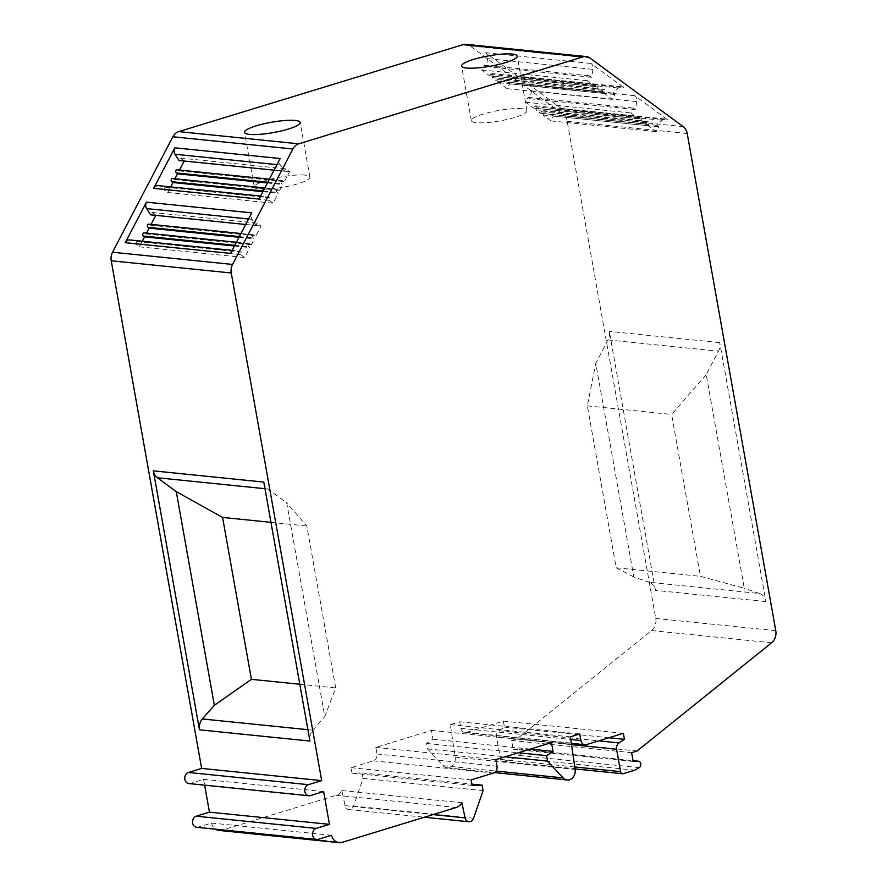 <?xml version="1.0" encoding="UTF-8"?>
<svg xmlns="http://www.w3.org/2000/svg" width="887" height="887" viewBox="0 0 887 887"><rect width="100%" height="100%" fill="white"/><g stroke="black" fill="none" stroke-linecap="round" stroke-linejoin="round"><path stroke-width="0.67" stroke-dasharray="4.43 3.33" d="M188.831 783.554A5.655 4.646 95.8 0 0 190.372 783.398L203.6 779.351L204.631 785.161M196.626 827.283A5.655 4.646 95.8 0 0 198.167 827.127L211.439 823.058A11.298 9.302 95.8 0 0 215.707 829.223M219.167 830.443A11.298 9.302 95.8 0 0 222.26 830.132L336.251 795.262A11.298 9.302 95.8 0 0 341.883 790.55L345.032 805.651A5.455 4.49 95.8 0 0 348.846 809.554A5.455 4.49 95.8 0 0 353.547 806.05L363.06 778.42L362.084 772.954L352.028 773.142L351.052 767.676L373.394 760.846A5.655 4.646 95.8 0 0 376.986 753.983L375.811 747.431L431.437 730.411L433 739.193L426.547 743.439L427.523 748.905L443.101 765.692A8.759 7.218 95.8 0 0 447.137 767.776A8.759 7.218 95.8 0 0 455.142 757.188L450.341 724.635L459.71 721.763L460.874 728.327A5.655 4.646 95.8 0 0 464.866 732.551A5.655 4.646 95.8 0 0 466.407 732.396L503.35 721.098L504.415 727.118L499.004 730.711A5.655 4.646 95.8 0 0 496.565 737.03L500.556 759.416A2.827 2.328 95.8 0 0 503.317 761.456L514.715 757.975L519.172 755.414A3.393 2.794 95.8 0 0 520.813 751.755A3.393 2.794 95.8 0 0 518.396 748.994A3.393 2.794 95.8 0 0 518.052 748.983L513.163 749.227L511.599 740.479L517.077 738.804L651.579 630.568A11.298 9.302 95.8 0 0 655.748 618.461L567.192 121.319A11.298 9.302 95.8 0 0 563.145 114.412L470.032 45.891A11.298 9.302 95.8 0 0 466.096 44.35M562.192 109.046L529.495 84.986A5.655 4.646 -84.2 0 1 531.501 90.884L530.005 98.801L528.053 97.359L525.514 102.216L533.542 108.114L534.296 106.662A1.696 1.397 -84.2 0 1 536.646 108.391L535.881 109.844L540.582 113.303L541.336 111.84A1.696 1.397 -84.2 0 1 543.687 113.569L542.933 115.022L550.949 120.931L553.488 116.075L551.526 114.634L556.848 109.533A5.655 4.646 -84.2 0 1 560.218 108.281A5.655 4.646 -84.2 0 1 562.192 109.046L667.523 119.767L634.837 95.707A5.655 4.646 -84.2 0 1 636.844 101.606L635.347 109.522L633.396 108.081L630.857 112.937L638.873 118.836L639.638 117.383A1.696 1.397 -84.2 0 1 641.988 119.102L641.223 120.565L645.924 124.014L646.678 122.561A1.696 1.397 -84.2 0 1 649.029 124.291L648.264 125.743L656.291 131.642L658.819 126.797L656.868 125.355L662.179 120.255A5.655 4.646 -84.2 0 1 665.56 118.991A5.655 4.646 -84.2 0 1 667.523 119.767M518.363 76.803L485.666 52.743A5.655 4.646 -84.2 0 1 487.684 58.642L486.187 66.558L484.235 65.117L481.696 69.973L489.713 75.872L490.478 74.419A1.696 1.397 -84.2 0 1 492.828 76.149L492.063 77.601L496.753 81.05L497.518 79.597A1.696 1.397 -84.2 0 1 499.869 81.327L499.104 82.779L507.131 88.689L509.659 83.833L507.708 82.391L513.019 77.291A5.655 4.646 -84.2 0 1 516.4 76.027A5.655 4.646 -84.2 0 1 518.363 76.803L623.705 87.525L591.008 63.465A5.655 4.646 -84.2 0 1 593.015 69.363L591.529 77.28L589.567 75.838L587.039 80.684L595.055 86.593L595.82 85.13A1.696 1.397 -84.2 0 1 598.16 86.859L597.406 88.312L602.096 91.771L602.861 90.319A1.696 1.397 -84.2 0 1 605.211 92.048L604.446 93.501L612.462 99.399L615.001 94.554L613.05 93.113L618.361 88.001A5.655 4.646 -84.2 0 1 621.743 86.749A5.655 4.646 -84.2 0 1 623.705 87.525M765.891 601.597L655.449 590.365A11.298 9.302 -84.2 0 0 649.195 582.293L759.649 593.525A11.298 9.302 -84.2 0 1 765.891 601.597L719.756 342.626A11.298 9.302 -84.2 0 1 718.47 351.174L706.229 374.602L744.282 588.247L700.464 576.339L671.625 414.429L706.229 374.602M655.449 590.365L609.314 331.394A11.298 9.302 -84.2 0 1 608.016 339.943L595.776 363.36L633.828 577.005L649.195 582.293M517.077 738.804L637.099 751.012M511.599 740.479L631.633 752.686M513.163 749.227L633.185 761.434M514.715 757.975L634.748 770.182M504.415 727.118L608.881 737.74M503.35 721.098L623.373 733.316M459.71 721.763L579.732 733.981M450.341 724.635L570.363 736.842M427.523 748.905L505.124 756.799M426.547 743.439L518.285 752.775M433 739.193L530.326 749.094M431.437 730.411L551.459 742.63M375.811 747.431L495.833 759.638M351.052 767.676L471.075 779.895M352.028 773.142L472.05 785.361M362.084 772.954L471.829 784.119M363.06 778.42L483.082 790.627M341.883 790.55L461.905 802.757M211.439 823.058L331.461 835.277M203.6 779.351L323.622 791.559M155.779 215.353L151.91 212.403L150.635 214.831M148.861 224.134A1.696 1.397 -84.2 0 1 149.448 224.367L150.624 225.231L151.078 224.367M144.293 232.871A1.696 1.397 -84.2 0 1 144.88 233.104L146.056 233.968L146.51 233.093M129.724 239.945A5.655 4.646 -84.2 0 1 130.201 240.022L136.687 241.519L135.423 243.936L139.337 246.819L142.264 241.22M184.186 161.024L180.305 158.074L179.041 160.503M177.256 169.805A1.696 1.397 -84.2 0 1 177.843 170.038L179.019 170.903L179.473 170.027M172.688 178.542A1.696 1.397 -84.2 0 1 173.275 178.764L174.451 179.629L174.905 178.764M158.13 185.616A5.655 4.646 -84.2 0 1 158.596 185.693L165.093 187.179L163.818 189.607L167.732 192.49L170.659 186.891M230.587 253.405A5.655 4.646 -84.2 0 1 235.066 250.666A5.655 4.646 -84.2 0 1 235.543 250.744L242.029 252.23L240.765 254.658L244.679 257.54L249.868 247.595L248.704 246.73A1.696 1.397 -84.2 0 1 250.223 243.814L251.398 244.679L254.436 238.858L253.261 237.993A1.696 1.397 -84.2 0 1 254.78 235.088L255.955 235.953L261.155 226.008L257.241 223.125L255.977 225.553L251.963 219.322A5.655 4.646 -84.2 0 1 251.775 212.869M258.982 199.065A5.655 4.646 -84.2 0 1 263.472 196.326A5.655 4.646 -84.2 0 1 263.938 196.404L270.424 197.901L269.16 200.329L273.074 203.201L278.274 193.255L277.099 192.401A1.696 1.397 -84.2 0 1 278.618 189.485L279.793 190.35L282.842 184.529L281.667 183.664A1.696 1.397 -84.2 0 1 283.186 180.748L284.361 181.613L289.561 171.668L285.647 168.796L284.372 171.213L280.359 164.982A5.655 4.646 -84.2 0 1 280.17 158.529M136.687 241.519L242.029 252.23M135.423 243.936L240.765 254.658M139.337 246.819L244.679 257.54M234.445 246.021L249.868 247.595M146.056 233.968L251.398 244.679M239.002 237.295L254.436 238.858M150.624 225.231L255.955 235.953M155.813 215.286L261.155 226.008M151.91 212.403L257.241 223.125M245.688 224.5L255.977 225.553M165.093 187.179L270.424 197.901M163.818 189.607L269.16 200.329M167.732 192.49L273.074 203.201M262.84 191.692L278.274 193.255M174.451 179.629L279.793 190.35M267.408 182.955L282.842 184.529M179.019 170.903L284.361 181.613M184.219 160.957L289.561 171.668M180.305 158.074L285.647 168.796M274.083 170.171L284.372 171.213M530.005 98.801L635.347 109.522M528.053 97.359L633.396 108.081M525.514 102.216L630.857 112.937M533.542 108.114L638.873 118.836M535.881 109.844L641.223 120.565M540.582 113.303L645.924 124.014M542.933 115.022L648.264 125.743M550.949 120.931L656.291 131.642M553.488 116.075L658.819 126.797M551.526 114.634L656.868 125.355M486.187 66.558L591.529 77.28M484.235 65.117L589.567 75.838M481.696 69.973L587.039 80.684M489.713 75.872L595.055 86.593M492.063 77.601L597.406 88.312M496.753 81.05L602.096 91.771M499.104 82.779L604.446 93.501M507.131 88.689L612.462 99.399M509.659 83.833L615.001 94.554M507.708 82.391L613.05 93.113M263.794 482.084A11.298 9.302 95.8 0 0 267.841 489.003L286.734 502.896L324.797 716.541L335.685 687.913L306.847 526.002L286.734 502.896M307.9 729.691L312.801 730.189A11.298 9.302 95.8 0 0 309.929 741.055M312.801 730.189L324.797 716.541M270.967 522.343L306.847 526.002M299.806 684.254L335.685 687.913M759.649 593.525L744.282 588.247M633.828 577.005L616.188 567.769L587.349 405.858L595.776 363.36M587.349 405.858L671.625 414.429M616.188 567.769L700.464 576.339M304.906 175.116A28.251 5.244 -10.1 0 0 273.307 178.542A28.251 5.244 -10.1 0 0 254.292 187.046A28.251 5.244 -10.1 0 0 259.314 189.064A28.251 5.244 -10.1 0 0 290.914 185.627A28.251 5.244 -10.1 0 0 309.918 177.134A28.251 5.244 -10.1 0 0 304.906 175.116M521.944 108.735A28.251 5.244 -10.1 0 0 490.345 112.161A28.251 5.244 -10.1 0 0 471.33 120.665A28.251 5.244 -10.1 0 0 476.352 122.683A28.251 5.244 -10.1 0 0 507.952 119.246A28.251 5.244 -10.1 0 0 526.956 110.753A28.251 5.244 -10.1 0 0 521.944 108.735M470.032 45.891L590.055 58.098M563.145 114.412L683.167 126.619M529.495 84.986L634.837 95.707M485.666 52.743L591.008 63.465M567.192 121.319L687.214 133.527M655.748 618.461L775.77 630.679M719.756 342.626L609.314 331.394M651.579 630.568L771.601 642.787M518.052 748.983L633.052 760.691M519.172 755.414L639.194 767.632M503.317 761.456L623.339 773.664M500.556 759.416L574.809 766.978M496.565 737.03L571.516 744.659M499.004 730.711L598.703 740.856M466.407 732.396L586.44 744.614M460.874 728.327L570.751 739.503M455.142 757.188L575.164 769.406M443.101 765.692L495.999 771.069M376.986 753.983L497.008 766.202M373.394 760.846L493.416 773.065M353.547 806.05L473.569 818.257M345.032 805.651L432.978 814.599M336.251 795.262L456.273 807.48M222.26 830.132L342.282 842.34M198.167 827.127L318.189 839.335M190.372 783.398L310.406 795.606M248.582 218.978L251.963 219.322M130.201 240.022L235.543 250.744M234.811 245.311L248.704 246.73M144.88 233.104L250.223 243.814M239.379 236.585L253.261 237.993M149.448 224.367L254.78 235.088M158.596 185.693L263.938 196.404M263.206 190.982L277.099 192.401M173.275 178.764L278.618 189.485M267.774 182.256L281.667 183.664M177.843 170.038L283.186 180.748M276.977 164.638L280.359 164.982M531.501 90.884L636.844 101.606M534.296 106.662L639.638 117.383M536.646 108.391L641.988 119.102M541.336 111.84L646.678 122.561M543.687 113.569L649.029 124.291M556.848 109.533L662.179 120.255M487.684 58.642L593.015 69.363M490.478 74.419L595.82 85.13M492.828 76.149L598.16 86.859M497.518 79.597L602.861 90.319M499.869 81.327L605.211 92.048M513.019 77.291L618.361 88.001M264.98 488.704L267.841 489.003M608.016 339.943L718.47 351.174M518.396 748.994L633.052 760.658M502.552 761.534L575.098 768.918M464.866 732.551L571.328 743.384M447.137 767.776L494.447 772.588M348.846 809.554L424.374 817.237M232.172 250.367L235.066 250.666M236.419 242.24L249.635 243.592M240.976 233.514L254.192 234.855M260.567 196.038L263.472 196.326M264.814 187.911L278.03 189.253M269.382 179.174L282.598 180.527M535.648 105.841L640.979 116.552M542.689 111.019L648.031 121.741M560.218 108.281L665.56 118.991M491.819 73.599L597.162 84.309M498.86 78.777L604.202 89.498M516.4 76.027L621.743 86.749M254.292 187.046L244.557 132.385M309.918 177.134L300.183 122.473M471.33 120.665L461.595 66.004M526.956 110.753L517.221 56.092"/><path stroke-width="1.33" d="M586.13 56.557L466.096 44.35A11.298 9.302 95.8 0 0 463.014 44.66L178.753 131.598A11.298 9.302 95.8 0 0 172.865 136.775L112.527 252.23A11.298 9.302 95.8 0 0 111.23 260.778L201.648 768.419L188.432 772.466A5.655 4.646 95.8 0 0 184.751 778.398A5.655 4.646 95.8 0 0 188.831 783.554L308.853 795.761A5.655 4.646 95.8 0 0 310.406 795.606L323.622 791.559L329.465 824.356L316.238 828.403A5.655 4.646 95.8 0 0 312.557 834.334A5.655 4.646 95.8 0 0 316.648 839.49A5.655 4.646 95.8 0 0 318.189 839.335L331.461 835.277A11.298 9.302 95.8 0 0 339.189 842.65A11.298 9.302 95.8 0 0 342.282 842.34L456.273 807.48A11.298 9.302 95.8 0 0 461.905 802.757L465.065 817.869A5.455 4.49 95.8 0 0 468.868 821.761A5.455 4.49 95.8 0 0 473.569 818.257L483.082 790.627L482.107 785.161L472.05 785.361L471.075 779.895L493.416 773.065A5.655 4.646 95.8 0 0 497.008 766.202L495.833 759.638L551.459 742.63L553.022 751.4L546.569 755.646L547.545 761.113L563.123 777.899A8.759 7.218 95.8 0 0 567.159 779.983A8.759 7.218 95.8 0 0 575.164 769.406L570.363 736.842L579.732 733.981L580.907 740.534A5.655 4.646 95.8 0 0 584.888 744.77A5.655 4.646 95.8 0 0 586.44 744.614L623.373 733.316L624.437 739.326L619.026 742.929A5.655 4.646 95.8 0 0 616.587 749.238L620.578 771.635A2.827 2.328 95.8 0 0 623.339 773.664L634.748 770.182L639.194 767.632A3.393 2.794 95.8 0 0 640.846 763.962A3.393 2.794 95.8 0 0 638.418 761.212A3.393 2.794 95.8 0 0 638.075 761.201L633.185 761.434L631.633 752.686L637.099 751.012L771.601 642.787A11.298 9.302 95.8 0 0 775.77 630.679L687.214 133.527A11.298 9.302 95.8 0 0 683.167 126.619L590.055 58.098A11.298 9.302 95.8 0 0 586.13 56.557A11.298 9.302 95.8 0 0 583.036 56.868L298.775 143.816A11.298 9.302 95.8 0 0 292.887 148.994L232.549 264.437A11.298 9.302 95.8 0 0 231.252 272.985L321.682 780.627L308.454 784.673A5.655 4.646 95.8 0 0 304.773 790.605A5.655 4.646 95.8 0 0 308.853 795.761M204.631 785.161L209.443 812.148L196.215 816.195A5.655 4.646 95.8 0 0 192.534 822.127A5.655 4.646 95.8 0 0 196.626 827.283L316.648 839.49M215.707 829.223A11.298 9.302 95.8 0 0 219.167 830.443L339.189 842.65M295.171 120.455A28.251 5.244 -10.1 0 0 263.561 123.881A28.251 5.244 -10.1 0 0 244.557 132.385A28.251 5.244 -10.1 0 0 249.569 134.403A28.251 5.244 -10.1 0 0 281.179 130.977A28.251 5.244 -10.1 0 0 300.183 122.473A28.251 5.244 -10.1 0 0 295.171 120.455M512.209 54.074A28.251 5.244 -10.1 0 0 480.61 57.5A28.251 5.244 -10.1 0 0 461.595 66.004A28.251 5.244 -10.1 0 0 466.606 68.022A28.251 5.244 -10.1 0 0 498.217 64.585A28.251 5.244 -10.1 0 0 517.221 56.092A28.251 5.244 -10.1 0 0 512.209 54.074M608.881 737.74L624.437 739.326M505.124 756.799L547.545 761.113M518.285 752.775L546.569 755.646M530.326 749.094L553.022 751.4M471.829 784.119L482.107 785.161M209.443 812.148L329.465 824.356M201.648 768.419L321.682 780.627M199.475 729.824L153.351 470.853A11.298 9.302 95.8 0 0 157.398 477.76L176.291 491.664L214.344 705.309L202.347 718.958A11.298 9.302 95.8 0 0 199.475 729.824L309.929 741.055L263.794 482.084L153.351 470.853M125.244 242.683L146.433 202.147L251.775 212.869L230.587 253.405L125.244 242.683A5.655 4.646 -84.2 0 1 129.724 239.945L232.172 250.367M153.639 188.354L174.828 147.819L280.17 158.529L258.982 199.065L153.639 188.354A5.655 4.646 -84.2 0 1 158.13 185.616L260.567 196.038M245.688 224.5L150.635 214.831L146.621 208.6A5.655 4.646 -84.2 0 1 146.433 202.147M151.078 224.367L155.779 215.353M146.51 233.093L149.094 228.147L147.918 227.283A1.696 1.397 -84.2 0 1 148.861 224.134L240.976 233.514M142.264 241.22L144.537 236.873L143.361 236.009A1.696 1.397 -84.2 0 1 144.293 232.871L236.419 242.24M274.083 170.171L179.041 160.503L175.027 154.271A5.655 4.646 -84.2 0 1 174.828 147.819M179.473 170.027L184.186 161.024M174.905 178.764L177.5 173.808L176.325 172.943A1.696 1.397 -84.2 0 1 177.256 169.805L269.382 179.174M170.659 186.891L172.932 182.545L171.756 181.68A1.696 1.397 -84.2 0 1 172.688 178.542L264.814 187.911M144.537 236.873L234.445 246.021M149.094 228.147L239.002 237.295M172.932 182.545L262.84 191.692M177.5 173.808L267.408 182.955M214.344 705.309L251.42 679.331L222.582 517.42L270.967 522.343M222.582 517.42L176.291 491.664M251.42 679.331L299.806 684.254M172.865 136.775L292.887 148.994M178.753 131.598L298.775 143.816M463.014 44.66L583.036 56.868M633.052 760.691L638.075 761.201M574.809 766.978L620.578 771.635M571.516 744.659L616.587 749.238M598.703 740.856L619.026 742.929M570.751 739.503L580.907 740.534M495.999 771.069L563.123 777.899M432.978 814.599L465.065 817.869M196.215 816.195L316.238 828.403M188.432 772.466L308.454 784.673M111.23 260.778L231.252 272.985M112.527 252.23L232.549 264.437M146.621 208.6L248.582 218.978M143.361 236.009L234.811 245.311M147.918 227.283L239.379 236.585M171.756 181.68L263.206 190.982M176.325 172.943L267.774 182.256M175.027 154.271L276.977 164.638M157.398 477.76L264.98 488.704M202.347 718.958L307.9 729.691M633.052 760.658L638.418 761.212M575.098 768.918L622.574 773.741M571.328 743.384L584.888 744.77M494.447 772.588L567.159 779.983M424.374 817.237L468.868 821.761"/></g></svg>
